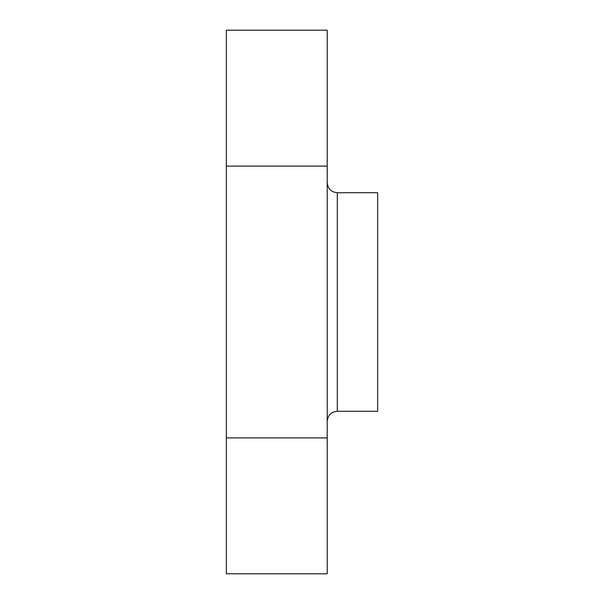 <?xml version="1.0" encoding="UTF-8"?>
<svg xmlns="http://www.w3.org/2000/svg" width="604" height="604" viewBox="0 0 604 604"><rect width="100%" height="100%" fill="white"/><g stroke="black" fill="none" stroke-linecap="round" stroke-linejoin="round"><path stroke-width="0.91" d="M337.311 192.714L377.659 192.714L377.659 411.286L337.311 411.286L337.311 192.714C331.234 192.17 327.874 188.81 327.217 182.627M226.341 437.9L226.341 30.2L327.217 30.2L327.217 573.8L226.341 573.8L226.341 437.9L327.217 437.9M226.341 166.1L327.217 166.1M337.311 411.286C331.234 411.83 327.874 415.19 327.217 421.373"/></g></svg>
